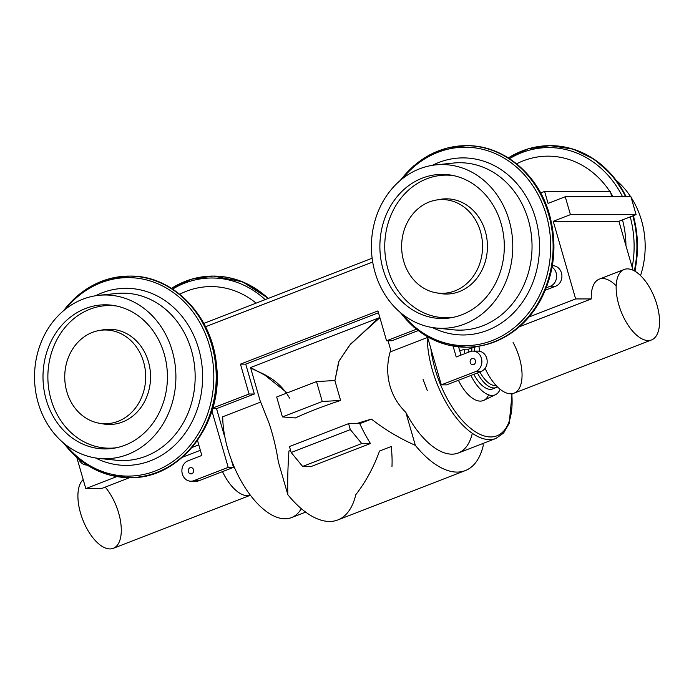 <?xml version="1.0" encoding="UTF-8"?>
<svg xmlns="http://www.w3.org/2000/svg" width="694" height="694" viewBox="0 0 694 694"><rect width="100%" height="100%" fill="white"/><g stroke="black" fill="none" stroke-linecap="round" stroke-linejoin="round"><path stroke-width="1.04" d="M188.369 471.729A3.149 2.715 -90 0 0 190.954 473.881A3.149 2.715 -90 0 0 193.669 470.732A3.149 2.715 -90 0 0 190.945 467.583A3.149 2.715 -90 0 0 188.369 471.729A3.149 2.715 -90 0 0 192.984 472.822A3.149 2.715 -90 0 0 191.492 467.643A3.149 2.715 -90 0 0 188.369 471.729M193.6 470.02A3.149 2.715 -90 0 0 193.6 471.443A3.149 2.715 -90 0 1 193.6 470.02M624.218 269.48A37.78 18.079 -111.2 0 1 627.515 268.882A37.78 18.079 -111.2 0 1 655.899 301.43A37.78 18.079 -111.2 0 1 651.501 339.947A37.78 18.079 -111.2 0 1 620.991 311.242A37.78 18.079 -111.2 0 1 624.218 269.48L599.295 279.127A37.78 18.079 -111.2 0 0 591.271 298.941L575.647 298.941L553.239 221.299L618.901 221.282L633.023 270.2L618.901 221.282L553.239 221.299L570.425 214.646L636.094 214.628L618.901 221.282L636.094 214.628L570.425 214.646L565.254 196.723L630.924 196.714L636.094 214.628L630.924 196.714L565.254 196.723L548.069 203.377L544.616 191.431L540.661 192.967L544.616 191.431L610.286 191.423L611.813 196.714L610.286 191.423L544.616 191.431L548.069 203.377L565.254 196.723L570.425 214.646L553.239 221.299L575.647 298.941L591.271 298.941A37.78 18.079 -111.2 0 1 616.203 285.798M512.103 393.68L509.179 423.383L503.61 433.013L495.941 438.443L458.292 453.017A73.469 35.16 -111.2 0 1 405.834 412.383C395.84 402.503 389.959 390.748 388.198 377.12C387.079 367.751 387.911 358.737 390.722 350.071L388.033 340.771L390.722 350.071C387.911 358.737 387.079 367.751 388.198 377.12C389.959 390.748 395.84 402.503 405.834 412.383L415.35 445.348C399.579 438.382 384.944 429.638 371.429 419.107L359.744 423.635L356.395 423.635L359.744 423.635A94.462 45.205 68.8 0 0 370.466 443.535L361.748 443.544L350.314 429.603L348.588 423.635L356.395 423.635A102.938 16.456 -16.1 0 1 371.429 419.107L359.744 423.635A94.462 45.205 68.8 0 0 370.466 443.535L361.748 443.544L350.314 429.603L348.588 423.635L356.395 423.635A102.938 16.456 -16.1 0 1 371.429 419.107C384.944 429.638 399.579 438.382 415.35 445.348A94.462 45.205 68.8 0 0 465.292 470.601A94.462 45.205 68.8 0 0 483.302 445.34L482.781 443.535L483.302 445.34A94.462 45.205 68.8 0 1 415.35 445.348L405.834 412.383A73.469 35.16 -111.2 0 0 472.31 433.308M391.98 466.411A94.462 45.205 -111.2 0 0 391.208 446.511L379.523 451.031C373.728 467.218 365.807 481.775 355.788 494.709A94.462 45.205 68.8 0 1 287.837 494.718A94.462 45.205 68.8 0 0 337.778 519.971L465.292 470.601M427.244 390.453L423.088 379.479M224.153 435.025L216.545 408.645L224.153 435.025M85.796 488.593L116.8 476.587L85.796 488.593L101.419 488.593L129.761 477.619L101.419 488.593L85.796 488.593L76.8 457.424L85.796 488.593M192.108 447.43L198.77 444.854L192.108 447.43M200.34 450.293L182.47 457.207L200.34 450.293M203.784 323.395L372.14 258.211L203.784 323.395M370.466 443.535L311.346 466.429L302.619 466.429L291.185 452.497L289.459 446.528L348.588 423.635L289.459 446.528L291.185 452.497L350.314 429.603L291.185 452.497L302.619 466.429L361.748 443.544L302.619 466.429L311.346 466.429L370.466 443.535M289.528 398.087C276.351 375.064 255.002 371.819 250.543 367.551L260.094 400.646L269.09 423.236C273.271 435.849 276.342 448.688 278.32 461.753L287.837 494.718C287.463 481.792 287.828 467.236 288.93 451.048A102.938 16.456 163.9 0 1 290.508 450.137A102.938 16.456 163.9 0 0 288.93 451.048L290.586 450.406L288.93 451.048C287.828 467.236 287.463 481.792 287.837 494.718L278.32 461.753C276.342 448.688 273.271 435.849 269.09 423.236L260.094 400.646L250.543 367.551L379.844 317.496L250.543 367.551L264.995 375.228L287.186 392.934M641.525 220.458A81.875 70.684 90 0 1 640.545 275.57A81.875 70.684 90 0 0 641.525 220.458A81.875 70.684 90 0 0 631.124 197.426A81.875 70.684 90 0 1 641.525 220.458M616.645 180.692A81.875 70.684 90 0 1 630.664 196.714A81.875 70.684 90 0 0 616.645 180.692M633.318 215.704A100.76 86.993 90 0 1 634.802 271.12A100.76 86.993 90 0 0 633.318 215.704M550.177 145.662A100.76 86.993 90 0 1 550.446 145.662A100.76 86.993 90 0 1 626.135 196.714A100.76 86.993 90 0 0 550.446 145.662L573.192 149.132L594.376 159.334L612.542 175.565L626.413 196.714M632.824 215.895A100.76 86.993 90 0 1 634.316 270.851A100.76 86.993 90 0 0 632.824 215.895M508.355 157.902A100.76 86.993 90 0 1 549.9 145.662A100.76 86.993 90 0 1 625.589 196.714A100.76 86.993 90 0 0 549.9 145.662L550.446 145.662M630.221 216.901A98.852 85.345 90 0 1 632.191 267.311A98.852 85.345 90 0 0 630.221 216.901M509.517 158.648A98.852 85.345 90 0 1 622.544 196.714A98.852 85.345 90 0 0 509.517 158.648M622.501 219.894A90.263 77.928 90 0 1 625.936 245.65A90.263 77.928 90 0 0 622.501 219.894M516.622 163.801A90.263 77.928 90 0 1 609.8 191.423A90.263 77.928 90 0 0 516.622 163.801M610.668 192.758A90.263 77.928 90 0 1 613.062 196.714A90.263 77.928 90 0 0 610.668 192.758M268.37 298.385L242.614 281.816L213.561 276.091A100.76 86.993 -90 0 1 268.222 298.446A100.76 86.993 -90 0 0 213.561 276.091A100.76 86.993 -90 0 0 213.292 276.091M213.561 276.091L213.023 276.091A100.76 86.993 -90 0 1 267.841 298.594A100.76 86.993 -90 0 0 213.023 276.091A100.76 86.993 -90 0 0 171.47 288.331M265.169 299.626A98.852 85.345 -90 0 0 172.633 289.077A98.852 85.345 -90 0 1 265.169 299.626M256.103 303.139A90.263 77.928 -90 0 0 179.737 294.23A90.263 77.928 -90 0 1 256.103 303.139M301.3 508.685A73.469 35.16 -111.2 0 1 254.16 499.906A73.469 35.16 -111.2 0 1 222.713 416.773L260.718 402.06L222.713 416.773A73.469 35.16 -111.2 0 0 246.986 490.485A73.469 35.16 -111.2 0 0 291.411 517.629L305.629 512.12M511.773 393.724A71.369 34.153 -111.2 0 1 477.567 433.091A71.369 34.153 -111.2 0 1 430.887 348.7A71.369 34.153 -111.2 0 0 477.567 433.091A71.369 34.153 -111.2 0 0 511.773 393.724M495.941 438.443A73.469 35.16 -111.2 0 1 451.525 411.299A73.469 35.16 -111.2 0 1 427.244 337.588L390.175 351.936L427.244 337.588A73.469 35.16 -111.2 0 0 451.525 411.299A73.469 35.16 -111.2 0 0 495.941 438.443M488.619 394.843A33.59 16.075 -111.2 0 1 458.422 380.295A33.59 16.075 -111.2 0 0 483.839 400.334L495.473 394.704A32.54 15.572 -111.2 0 1 470.922 375.454A32.54 15.572 -111.2 0 0 500.148 389.282A32.54 15.572 -111.2 0 1 495.473 394.704M464.659 353.697A32.54 15.572 -111.2 0 1 464.494 349.177L459.758 350.921L464.494 349.177L468.424 349.177L464.494 349.177A32.54 15.572 -111.2 0 0 464.659 353.697M494.258 387.955A26.086 12.483 -111.2 0 1 473.863 374.318A26.086 12.483 -111.2 0 0 492.584 388.926L496.149 387.547A26.086 12.483 -111.2 0 1 477.429 372.938A26.086 12.483 -111.2 0 0 497.433 386.862A26.086 12.483 -111.2 0 1 496.149 387.547M468.198 352.326A26.086 12.483 -111.2 0 1 468.424 349.177L471.989 347.798L468.424 349.177A26.086 12.483 -111.2 0 0 468.198 352.326M471.755 351.173A26.086 12.483 -111.2 0 1 471.989 347.798L474.87 347.182L471.989 347.798A26.086 12.483 -111.2 0 0 471.755 351.173M496.028 385.404A24.143 11.555 -111.2 0 1 479.91 371.975A24.143 11.555 -111.2 0 0 496.028 385.404M474.47 351.103A24.143 11.555 -111.2 0 1 474.87 347.182L476.5 346.549L474.87 347.182A24.143 11.555 -111.2 0 0 474.47 351.103M591.271 298.941L519.355 326.779L591.271 298.941M651.501 339.947L513.994 393.186A37.78 18.079 -111.2 0 1 485.089 368.306A37.78 18.079 -111.2 0 0 516.883 391.373A37.78 18.079 -111.2 0 0 513.109 342.515M479.693 351.259A37.78 18.079 -111.2 0 1 478.947 346.185A37.78 18.079 -111.2 0 0 479.693 351.259M627.515 268.882A37.78 18.079 -111.2 0 1 659.543 322.632A37.78 18.079 -111.2 0 1 626.517 322.632A37.78 18.079 -111.2 0 1 627.515 268.882M250.404 495.238L113.243 548.338A37.78 18.079 -111.2 0 1 84.026 522.738A37.78 18.079 -111.2 0 1 83.193 479.58A37.78 18.079 -111.2 0 0 88.034 530.641A37.78 18.079 -111.2 0 0 119.472 541.381A37.78 18.079 -111.2 0 0 105.228 487.119M250.395 495.23A37.78 18.079 -111.2 0 1 222.496 471.634A37.78 18.079 -111.2 0 0 250.395 495.23M575.647 298.941L528.984 317.002L575.647 298.941M391.858 340.771L418.126 330.604L391.858 340.771L386.567 340.771L416.365 329.234L386.567 340.771L391.858 340.771M245.737 364.142L378.473 312.751L245.737 364.142L254.36 394.01L216.545 408.645L254.36 394.01L245.737 364.142L240.445 364.142L377.944 310.912L386.567 340.771L377.944 310.912L240.445 364.142L249.059 394.01L212.806 408.046L249.059 394.01L254.36 394.01L249.059 394.01L240.445 364.142L245.737 364.142M552.355 265.733L552.849 265.733A10.497 9.065 -90 0 1 561.793 274.538A10.497 9.065 -90 0 1 555.721 286.18L550.429 286.18A10.497 9.065 -90 0 0 556.571 277.296A10.497 9.065 -90 0 0 552.103 267.155A10.497 9.065 -90 0 1 556.571 277.296A10.497 9.065 -90 0 1 550.429 286.18L546.282 287.784L550.429 286.18L555.721 286.18L545.302 290.213L555.721 286.18A10.497 9.065 -90 0 0 561.75 274.26A10.497 9.065 -90 0 0 552.355 265.75M376.946 319.613L349.386 345.482L338.663 361.721L334.95 380.494A102.938 16.456 163.9 0 0 334.846 380.529L316.507 381.579L322.259 401.488L340.598 400.438A102.938 16.456 -16.1 0 0 295.349 417.953L282.423 416.912L322.259 401.488L282.423 416.912L276.68 397.003L316.507 381.579L276.68 397.003L282.423 416.912L295.349 417.953A102.938 16.456 -16.1 0 1 340.598 400.438L334.846 380.529A102.938 16.456 163.9 0 1 334.95 380.494L339.071 360.949L350.47 344.137L379.67 317.869M316.507 381.579L334.846 380.529L340.598 400.438L322.259 401.488L316.507 381.579M480.482 231.579A46.871 40.469 90 0 1 434.019 292.365A46.871 40.469 90 0 1 411.794 215.366A46.871 40.469 90 0 1 480.482 231.579A46.871 40.469 90 0 1 436.049 292.781A46.871 40.469 90 0 1 401.626 246.448A46.871 40.469 90 0 1 436.032 200.089A46.871 40.469 90 0 1 480.482 231.579M436.032 200.089L440.17 199.36A47.608 41.102 90 0 1 485.314 231.345A47.608 41.102 90 0 1 440.187 293.51L436.049 292.781M453.494 317.279A71.326 61.584 90 0 1 384.745 246.448A71.326 61.584 90 0 1 453.468 175.591A71.326 61.584 90 0 0 384.745 246.448A71.326 61.584 90 0 0 453.494 317.279M438.096 199.794A47.608 41.102 90 0 1 485.314 231.345A47.608 41.102 90 0 1 477.108 277.999A47.608 41.102 90 0 1 438.114 293.085M501.103 223.589A72.063 62.217 90 0 1 451.421 317.687A72.063 62.217 90 0 1 379.878 246.448A72.063 62.217 90 0 1 451.395 175.183A72.063 62.217 90 0 1 501.103 223.589A72.063 62.217 90 0 1 429.673 317.054A72.063 62.217 90 0 1 395.511 198.666A72.063 62.217 90 0 1 501.103 223.589M509.136 220.484A81.875 70.684 90 0 1 427.99 326.666A81.875 70.684 90 0 1 389.169 192.169A81.875 70.684 90 0 1 509.136 220.484A81.875 70.684 90 0 1 435.771 327.984A81.875 70.684 90 0 1 371.411 246.448A81.875 70.684 90 0 1 435.745 164.894A81.875 70.684 90 0 1 509.136 220.484M528.316 219.894A83.705 72.271 90 0 1 453.303 329.806A83.705 72.271 90 0 0 528.316 219.894A83.705 72.271 90 0 0 453.269 163.064A83.705 72.271 90 0 1 528.316 219.894M535.551 218.367A88.537 76.435 90 0 1 514.627 311.788A88.537 76.435 90 0 1 432.414 327.542A88.537 76.435 90 0 0 514.627 311.788A88.537 76.435 90 0 0 535.551 218.367A88.537 76.435 90 0 0 432.388 165.337A88.537 76.435 90 0 1 535.551 218.367M546.282 214.975A99.233 85.674 90 0 1 508.884 331.689A99.233 85.674 90 0 1 402.459 314.226A99.233 85.674 90 0 0 508.884 331.689A99.233 85.674 90 0 0 546.282 214.975A99.233 85.674 90 0 0 402.433 178.67A99.233 85.674 90 0 1 546.282 214.975M400.594 180.162A100.76 86.993 90 0 1 466.099 145.679A100.76 86.993 90 0 1 548.624 214.489A100.76 86.993 90 0 1 466.134 347.191A100.76 86.993 90 0 1 400.62 312.734M466.368 145.679A100.76 86.993 90 0 1 466.646 145.679A100.76 86.993 90 0 1 549.162 214.489A100.76 86.993 90 0 1 466.68 347.191A100.76 86.993 90 0 1 466.411 347.191M399.918 180.735L413.598 165.935L429.707 154.849L447.474 147.995L466.099 145.679A100.76 86.993 90 0 1 548.624 214.489A100.76 86.993 90 0 1 466.134 347.191L447.509 344.875L429.742 338.03L413.633 326.952L399.944 312.153M466.099 145.679L466.646 145.679A100.76 86.993 90 0 1 549.162 214.489A100.76 86.993 90 0 1 466.68 347.191L466.134 347.191M475.477 362.311A3.149 2.715 90 0 1 475.477 360.88A3.149 2.715 90 0 0 475.477 362.311M460.972 355.12L458.569 346.809L460.972 355.12M472.831 351.103A10.497 9.065 -90 0 0 469.959 351.641A10.497 9.065 -90 0 1 481.428 358.269A10.497 9.065 -90 0 1 475.702 371.55L481.003 371.55A10.497 9.065 -90 0 0 487.067 359.908A10.497 9.065 -90 0 0 478.123 351.103L472.831 351.103A10.497 9.065 -90 0 1 481.775 359.908A10.497 9.065 -90 0 1 475.702 371.55L481.003 371.55L446.624 384.858L441.323 384.858L475.702 371.55L441.323 384.858L427.443 336.764L441.323 384.858L446.624 384.858L481.003 371.55A10.497 9.065 -90 0 0 486.754 358.399A10.497 9.065 -90 0 0 475.477 351.563M372.704 262.028L205.528 326.753L372.704 262.028M469.959 351.641L456.21 356.968L453.061 346.054L456.21 356.968L469.959 351.641M475.407 360.602A3.149 2.715 90 0 1 472.831 364.749A3.149 2.715 90 0 1 470.116 361.6A3.149 2.715 90 0 1 472.831 358.451A3.149 2.715 90 0 1 475.407 360.602A3.149 2.715 90 0 1 472.284 364.68A3.149 2.715 90 0 1 470.792 359.509A3.149 2.715 90 0 1 475.407 360.602M87.028 465.067A10.497 9.065 90 0 1 78.726 459.046A10.497 9.065 90 0 0 86.924 465.067A10.497 9.065 90 0 0 87.028 465.067L86.924 465.067M201.824 455.455L197.504 440.464L201.824 455.455L188.074 460.773L201.824 455.455M190.954 481.228L196.246 481.228A10.497 9.065 90 0 0 199.117 480.682L233.496 467.374L199.117 480.682L193.826 480.682L228.196 467.374L233.496 467.374L231.223 459.523L233.496 467.374L228.196 467.374L211.93 411.004L228.196 467.374L193.826 480.682A10.497 9.065 90 0 1 182.357 474.054A10.497 9.065 90 0 1 188.074 460.773A10.497 9.065 90 0 0 182.002 472.414A10.497 9.065 90 0 0 190.954 481.228A10.497 9.065 90 0 0 193.826 480.682L199.117 480.682A10.497 9.065 90 0 1 193.6 480.769M66.832 391.728A46.871 40.469 -90 0 0 135.521 407.933A46.871 40.469 -90 0 0 113.296 330.934A46.871 40.469 -90 0 0 66.832 391.728A46.871 40.469 -90 0 0 99.164 423.21A46.871 40.469 -90 0 0 145.688 376.859A46.871 40.469 -90 0 0 99.147 330.518A46.871 40.469 -90 0 0 66.832 391.728M99.164 423.21L103.302 423.939A47.608 41.102 -90 0 0 150.555 376.859A47.608 41.102 -90 0 0 103.285 329.789L99.147 330.518M51.044 399.475A71.326 61.584 -90 0 0 116.609 447.708A71.326 61.584 -90 0 1 51.044 399.475A71.326 61.584 -90 0 1 116.583 306.019A71.326 61.584 -90 0 0 51.044 399.475M101.237 423.514A47.608 41.102 -90 0 0 150.555 376.859A47.608 41.102 -90 0 0 101.22 330.223M46.203 399.709A72.063 62.217 -90 0 0 114.545 448.116A72.063 62.217 -90 0 0 167.436 376.851A72.063 62.217 -90 0 0 114.519 305.612A72.063 62.217 -90 0 0 46.203 399.709A72.063 62.217 -90 0 0 151.804 424.633A72.063 62.217 -90 0 0 117.633 306.254A72.063 62.217 -90 0 0 46.203 399.709M38.17 402.824A81.875 70.684 -90 0 0 158.145 431.139A81.875 70.684 -90 0 0 119.325 296.642A81.875 70.684 -90 0 0 38.17 402.824A81.875 70.684 -90 0 0 98.886 458.413A81.875 70.684 -90 0 0 175.903 376.851A81.875 70.684 -90 0 0 98.86 295.323A81.875 70.684 -90 0 0 38.17 402.824M116.418 460.235A83.705 72.271 -90 0 0 195.161 376.851A83.705 72.271 -90 0 0 116.392 293.493A83.705 72.271 -90 0 1 195.161 376.851A83.705 72.271 -90 0 1 116.418 460.235L98.886 458.413M95.538 457.971A88.537 76.435 -90 0 0 202.613 376.851A88.537 76.435 -90 0 0 95.503 295.765A88.537 76.435 -90 0 1 202.613 376.851A88.537 76.435 -90 0 1 95.538 457.971M65.574 444.654A99.233 85.674 -90 0 0 188.057 447.804A99.233 85.674 -90 0 0 188.031 305.898A99.233 85.674 -90 0 0 65.548 309.09A99.233 85.674 -90 0 1 188.031 305.898A99.233 85.674 -90 0 1 188.057 447.804A99.233 85.674 -90 0 1 65.574 444.654M63.735 443.162A100.76 86.993 -90 0 0 129.257 477.619A100.76 86.993 -90 0 0 216.224 376.842A100.76 86.993 -90 0 0 129.223 276.108A100.76 86.993 -90 0 0 63.709 310.582M129.526 477.619A100.76 86.993 -90 0 0 129.804 477.619A100.76 86.993 -90 0 0 216.771 376.842A100.76 86.993 -90 0 0 129.761 276.108A100.76 86.993 -90 0 0 129.492 276.108M63.059 442.581L76.748 457.381L92.857 468.459L110.632 475.303L129.257 477.619A100.76 86.993 -90 0 0 216.224 376.842A100.76 86.993 -90 0 0 129.223 276.108L110.598 278.424L92.823 285.277L76.722 296.355L63.033 311.164M129.257 477.619L129.804 477.619A100.76 86.993 -90 0 0 216.771 376.842A100.76 86.993 -90 0 0 129.761 276.108L129.223 276.108M212.633 408.645L216.545 408.645L212.633 408.645M635.071 271.285L637.734 243.325L633.587 215.6M508.277 157.85L528.438 148.759L549.9 145.662M213.023 276.091L191.553 279.188L171.392 288.279M435.771 327.984L453.303 329.806M435.745 164.894L453.269 163.064M466.646 145.679C503.254 145.046 538.388 174.159 549.492 214.585C557.447 244.062 554.697 272.135 541.251 298.81C534.059 312.343 524.655 323.343 513.039 331.81C498.83 341.96 483.38 347.087 466.68 347.191M98.86 295.323L116.392 293.493M129.804 477.619C180.232 479.424 224.049 422.594 216.459 364.784C212.208 315.44 172.546 275.024 129.761 276.108"/></g></svg>
